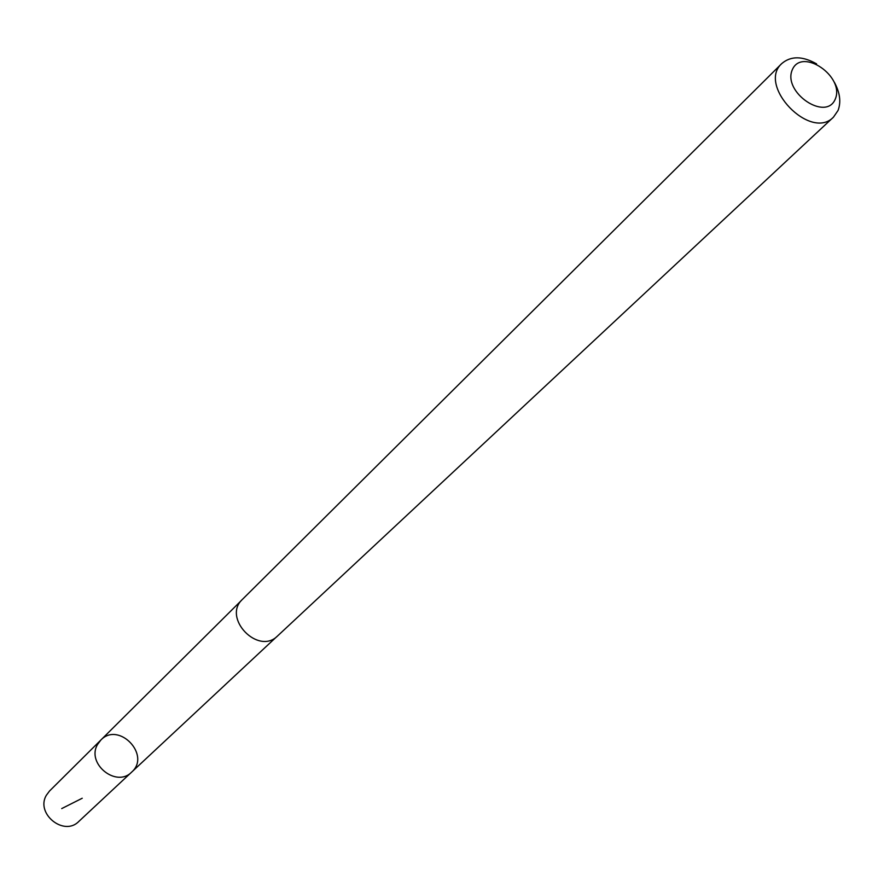 <?xml version="1.0" encoding="UTF-8"?>
<svg xmlns="http://www.w3.org/2000/svg" width="884" height="884" viewBox="0 0 884 884"><rect width="100%" height="100%" fill="white"/><g stroke="black" fill="none" stroke-linecap="round" stroke-linejoin="round"><path stroke-width="1.33" d="M97.527 744.505L100.787 740.107C118.578 721.035 151.363 755.091 131.628 772.141C116.334 788.064 86.091 763.599 97.527 744.505L100.787 740.107L49.515 791.025L46.366 795.257C35.261 813.623 64.035 836.816 78.809 821.446L131.628 772.141C116.334 788.064 86.091 763.599 97.527 744.505M816.584 63.88C802.484 55.935 790.893 55.814 781.81 63.526L242.426 599.374C221.939 617.894 258.338 655.696 277.609 635.916L833.457 117.163L838.065 110.445C841.203 102.036 839.988 92.687 834.43 82.411M781.81 63.526C756.914 85.505 810.562 141.219 833.457 117.163M835.325 98.964C844.905 76.499 801.843 47.095 792.318 69.714C782.318 92.279 826.175 121.981 835.325 98.964M61.725 808.584L82.234 798.241M241.531 600.335L100.787 740.107M276.626 636.778L131.628 772.141"/></g></svg>
